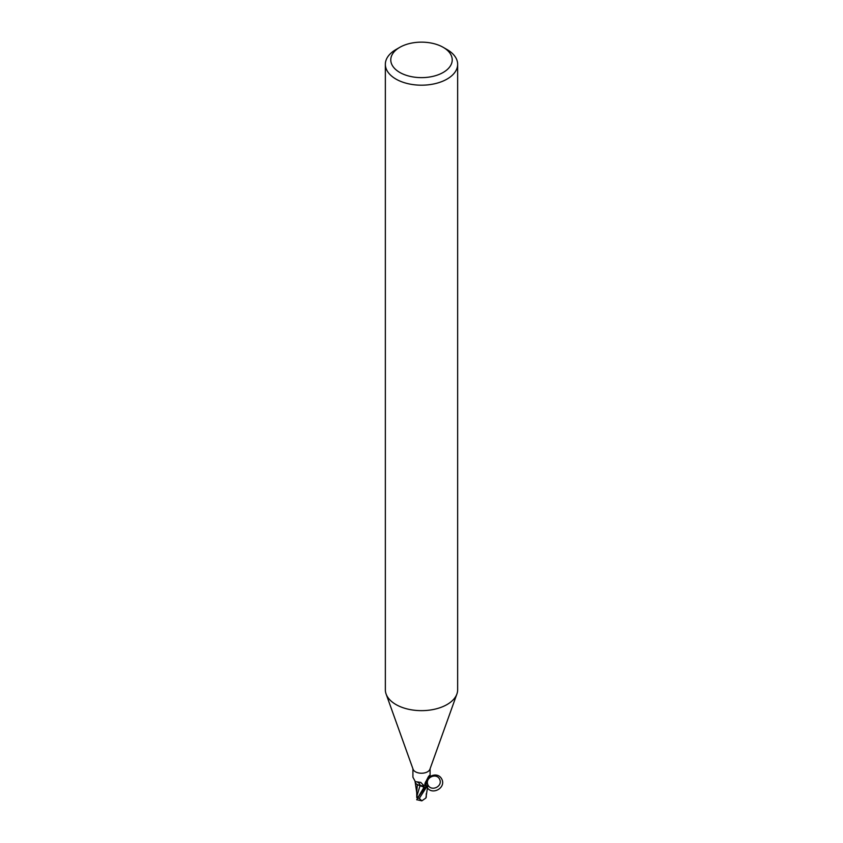 <?xml version="1.0" encoding="UTF-8"?>
<svg xmlns="http://www.w3.org/2000/svg" width="843" height="843" viewBox="0 0 843 843"><rect width="100%" height="100%" fill="white"/><g stroke="black" fill="none" stroke-linecap="round" stroke-linejoin="round"><path stroke-width="1.26" d="M427.78 785.571L426.474 787.32A8.946 5.163 180 0 1 424.682 787.857A8.946 5.163 180 0 0 426.474 787.32L427.917 784.833A7.756 4.478 180 0 1 426.843 786.909A8.588 4.953 180 0 1 424.598 787.647L424.187 787.046A13.583 7.682 169.5 0 0 423.702 785.476M421.405 785.792L424.851 788.1L424.124 787.099L419.993 785.739M416.727 791.893L417.348 784.612M415.072 781.535A7.756 4.478 180 0 0 418.36 785.096A7.756 4.478 180 0 0 420.077 785.623A3.888 2.244 180 0 1 424.187 787.046M427.854 785.328L425.884 798.026L421.848 800.839L419.277 798.416L426.316 787.436A9.031 5.216 180 0 1 424.714 787.899L417.601 798.068L424.145 787.056L417.664 784.664M443.228 47.345L447.064 49.558A36.154 20.875 180 0 1 457.654 64.321L457.654 689.774A36.154 20.875 180 0 1 456.895 694.01L429.909 769.269A8.588 4.953 180 0 1 427.57 771.777A8.588 4.953 180 0 1 419.045 773.02A8.588 4.953 180 0 1 413.091 769.269L386.105 694.01A36.154 20.875 180 0 1 385.346 689.774L385.346 64.321A36.154 20.875 180 0 1 395.936 49.558L399.772 47.345A30.727 17.745 180 0 1 443.228 47.345A30.727 17.745 180 0 1 443.228 72.435A30.727 17.745 180 0 1 399.772 72.435A30.727 17.745 180 0 1 399.772 47.345L395.936 49.558M412.912 768.774L412.912 777.204L415.325 781.64L420.783 782.399L423.766 785.571M423.386 784.938L424.598 787.647M426.874 786.972C431.605 795.982 446.569 787.952 441.732 779.006C437.043 769.975 422.037 777.941 426.843 786.909L424.819 785.17L424.998 783.326L428.444 776.635L429.477 775.792L430.088 777.204L430.088 768.774M456.895 694.01A36.154 20.875 180 0 1 447.064 704.537A36.154 20.875 180 0 1 411.142 709.774A36.154 20.875 180 0 1 386.105 694.01M457.654 64.321A36.154 20.875 180 0 1 447.064 79.073A36.154 20.875 180 0 1 407.664 83.594A36.154 20.875 180 0 1 385.346 64.321M429.213 775.581L429.477 775.792A9.336 8.894 -29.6 0 0 428.529 776.498M425.747 786.614A9.336 8.894 -29.6 0 1 425.23 782.715M429.941 776.983L429.098 776.045M420.077 785.623A9.831 5.564 169.5 0 0 417.053 781.935M417.612 798.353L417.032 795.602L420.035 785.644M425.673 781.672L427.907 784.991L425.673 781.672M419.277 798.416A9.041 5.216 180 0 1 417.601 798.068L416.79 799.817M424.145 787.056L424.851 788.1M416.779 794.938L416.79 796.74M417.032 795.602L416.927 794.053M426.2 796.962L425.799 798.1L426.2 796.962M416.695 799.68L421.848 800.839M417.822 797.773L416.79 797.678M427.917 784.833C424.651 777.699 436.558 772.241 439.709 779.427C442.975 786.572 431.068 792.03 427.917 784.833M416.779 792.978L415.146 781.946M416.727 791.514L416.748 797.204M426.273 793.674L426.252 797.225"/></g></svg>
